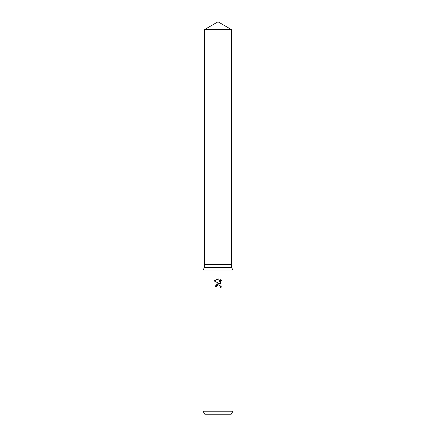 <?xml version="1.0" encoding="UTF-8"?>
<svg xmlns="http://www.w3.org/2000/svg" width="436" height="436" viewBox="0 0 436 436"><rect width="100%" height="100%" fill="white"/><g stroke="black" fill="none" stroke-linecap="round" stroke-linejoin="round"><path stroke-width="0.33" stroke-dasharray="2.18 1.64" d="M231.478 267.426L204.522 267.426M231.478 264.429L204.522 264.429L231.478 264.429M232.977 270.02L203.023 270.02M232.977 411.203L203.023 411.203M231.249 414.2L204.751 414.2M222.006 286.447L222.006 281.133M215.482 285.068L214.899 287.041L216.316 287.041M213.994 280.888L219.717 283.705M218.758 284.893L220.218 285.771M220.616 279.727L220.616 284.038L218.867 279.007M231.478 29.583L204.522 29.583"/><path stroke-width="0.65" d="M204.522 29.583L231.478 29.583L218 21.8L204.522 29.583L204.522 264.429L218 264.429L204.522 264.429L204.522 267.426L231.478 267.426L232.977 270.02L232.977 411.203L203.023 411.203L204.751 414.2L231.249 414.2L232.977 411.203M231.478 29.583L231.478 264.429L218 264.429L231.478 264.429L231.478 267.426M204.522 267.426L203.023 270.02L232.977 270.02M216.545 286.065L217.989 284.931L216.545 286.065L216.316 287.041L214.899 287.041L218 283.498L219.717 283.705L213.994 280.888L218 278.909L218.867 279.007L220.616 284.038L220.616 279.727L222.006 281.133L222.006 286.447L220.393 287.989L220.458 286.201L219.292 285.04L218 284.926L218.758 284.893M216.316 287.041L216.458 286.25M220.218 285.771L220.621 287.03L220.393 287.989L222.006 286.447M219.717 283.705L215.482 285.068M222.006 281.133L220.616 279.727M218.867 279.007L213.994 280.888M203.023 270.02L203.023 411.203"/></g></svg>
